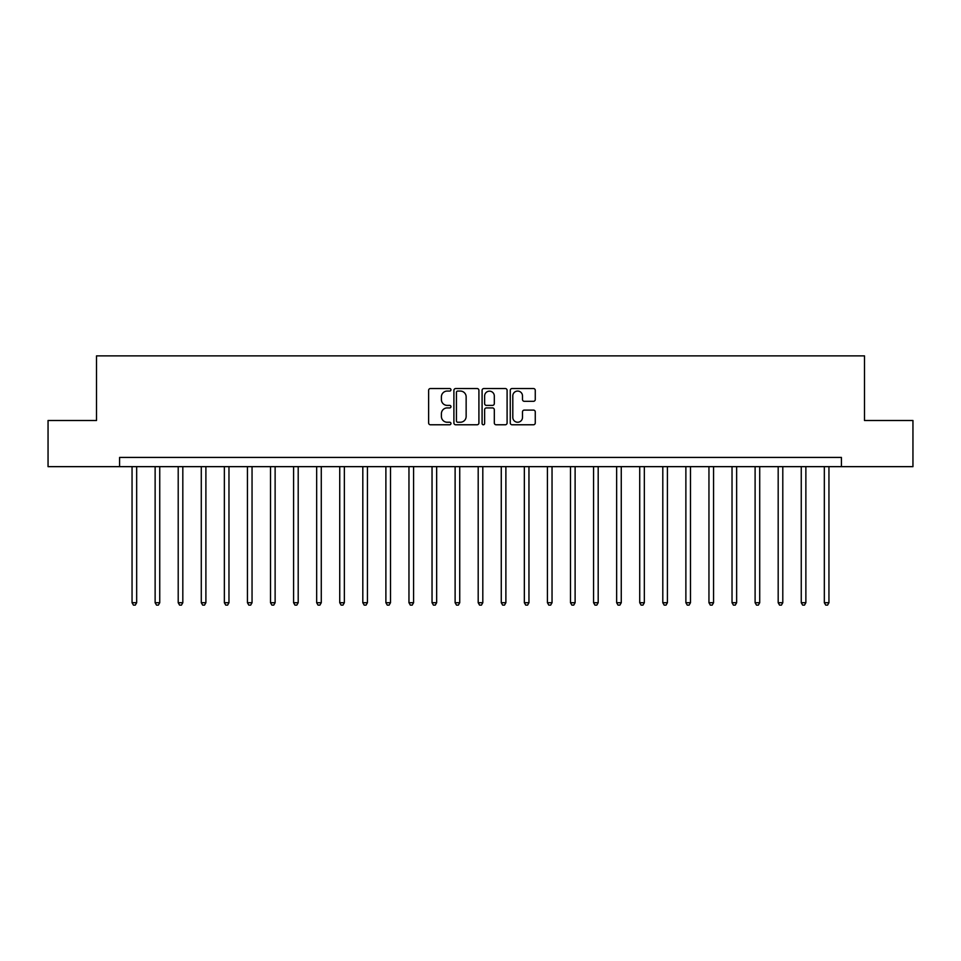 <?xml version="1.0" encoding="UTF-8"?>
<svg xmlns="http://www.w3.org/2000/svg" width="961" height="961" viewBox="0 0 961 961"><rect width="100%" height="100%" fill="white"/><g stroke="black" fill="none" stroke-linecap="round" stroke-linejoin="round"><path stroke-width="1.44" d="M450.961 389.806A1.273 1.273 0 0 0 449.7 388.532L430.444 388.532A1.814 1.814 0 0 0 428.63 390.346L428.63 422.96A1.814 1.814 0 0 0 430.444 424.774L449.7 424.774A1.273 1.273 0 0 0 450.961 423.513A1.273 1.273 0 0 0 449.7 422.239L447.201 422.239A5.802 5.802 0 0 1 441.399 416.437L441.399 413.723A5.802 5.802 0 0 1 447.201 407.92L449.7 407.92A1.273 1.273 0 0 0 450.961 406.659A1.273 1.273 0 0 0 449.7 405.386L447.201 405.386A5.802 5.802 0 0 1 441.399 399.584L441.399 396.869A5.802 5.802 0 0 1 447.201 391.067L449.7 391.067A1.273 1.273 0 0 0 450.961 389.806M533.463 401.314A1.814 1.814 0 0 0 535.265 399.5L535.265 390.346A1.814 1.814 0 0 0 533.463 388.532L512.081 388.532A1.814 1.814 0 0 0 510.267 390.346L510.267 422.96A1.814 1.814 0 0 0 512.081 424.774L533.463 424.774A1.814 1.814 0 0 0 535.265 422.96L535.265 411.909A1.814 1.814 0 0 0 533.463 410.095L524.31 410.095A1.814 1.814 0 0 0 522.496 411.909L522.496 417.398A4.853 4.853 0 0 1 517.643 422.239A4.853 4.853 0 0 1 512.802 417.398L512.802 395.92A4.853 4.853 0 0 1 517.643 391.067A4.853 4.853 0 0 1 522.496 395.92L522.496 399.5A1.814 1.814 0 0 0 524.31 401.314L533.463 401.314M119.584 466.65L48.05 466.65L48.05 420.498L96.508 420.498L96.508 355.882L864.492 355.882L864.492 420.498L912.95 420.498L912.95 466.65L841.416 466.65L841.416 457.424L119.584 457.424L119.584 466.65L841.416 466.65M478.914 390.346A1.814 1.814 0 0 0 477.1 388.532L455.718 388.532A1.814 1.814 0 0 0 453.904 390.346L453.904 422.96A1.814 1.814 0 0 0 455.718 424.774L477.1 424.774A1.814 1.814 0 0 0 478.914 422.96L478.914 390.346M483.9 388.532L505.282 388.532A1.814 1.814 0 0 1 507.096 390.346L507.096 422.96A1.814 1.814 0 0 1 505.282 424.774L496.128 424.774A1.814 1.814 0 0 1 494.314 422.96L494.314 409.734A1.814 1.814 0 0 0 492.5 407.92L486.434 407.92A1.814 1.814 0 0 0 484.62 409.734L484.62 423.513A1.273 1.273 0 0 1 483.359 424.774A1.273 1.273 0 0 1 482.086 423.513L482.086 390.346A1.814 1.814 0 0 1 483.9 388.532M457.712 391.067A1.273 1.273 0 0 0 456.439 392.34L456.439 420.966A1.273 1.273 0 0 0 457.712 422.239L460.343 422.239A5.802 5.802 0 0 0 466.145 416.437L466.145 396.869A5.802 5.802 0 0 0 460.343 391.067L457.712 391.067M494.314 396.004A4.853 4.853 0 0 0 489.473 391.163A4.853 4.853 0 0 0 484.62 396.004L484.62 403.572A1.814 1.814 0 0 0 486.434 405.386L492.5 405.386A1.814 1.814 0 0 0 494.314 403.572L494.314 396.004M132.053 466.65L132.053 602.715L136.666 602.715L136.666 466.65M136.666 602.715L135.273 605.118L133.435 605.118L132.053 602.715M155.129 466.65L155.129 602.715L159.742 602.715L159.742 466.65M159.742 602.715L158.349 605.118L156.511 605.118L155.129 602.715M178.205 466.65L178.205 602.715L182.818 602.715L182.818 466.65M182.818 602.715L181.437 605.118L179.587 605.118L178.205 602.715M201.281 466.65L201.281 602.715L205.894 602.715L205.894 466.65M205.894 602.715L204.513 605.118L202.663 605.118L201.281 602.715M224.357 466.65L224.357 602.715L228.97 602.715L228.97 466.65M228.97 602.715L227.589 605.118L225.739 605.118L224.357 602.715M247.433 466.65L247.433 602.715L252.046 602.715L252.046 466.65M252.046 602.715L250.665 605.118L248.815 605.118L247.433 602.715M270.509 466.65L270.509 602.715L275.122 602.715L275.122 466.65M275.122 602.715L273.741 605.118L271.891 605.118L270.509 602.715M293.585 466.65L293.585 602.715L298.198 602.715L298.198 466.65M298.198 602.715L296.817 605.118L294.967 605.118L293.585 602.715M316.662 466.65L316.662 602.715L321.274 602.715L321.274 466.65M321.274 602.715L319.893 605.118L318.043 605.118L316.662 602.715M339.738 466.65L339.738 602.715L344.35 602.715L344.35 466.65M344.35 602.715L342.969 605.118L341.119 605.118L339.738 602.715M362.814 466.65L362.814 602.715L367.426 602.715L367.426 466.65M367.426 602.715L366.045 605.118L364.195 605.118L362.814 602.715M385.89 466.65L385.89 602.715L390.502 602.715L390.502 466.65M390.502 602.715L389.121 605.118L387.271 605.118L385.89 602.715M408.966 466.65L408.966 602.715L413.578 602.715L413.578 466.65M413.578 602.715L412.197 605.118L410.347 605.118L408.966 602.715M432.042 466.65L432.042 602.715L436.654 602.715L436.654 466.65M436.654 602.715L435.273 605.118L433.423 605.118L432.042 602.715M455.118 466.65L455.118 602.715L459.73 602.715L459.73 466.65M459.73 602.715L458.349 605.118L456.499 605.118L455.118 602.715M478.194 466.65L478.194 602.715L482.806 602.715L482.806 466.65M482.806 602.715L481.425 605.118L479.575 605.118L478.194 602.715M501.27 466.65L501.27 602.715L505.882 602.715L505.882 466.65M505.882 602.715L504.501 605.118L502.651 605.118L501.27 602.715M524.346 466.65L524.346 602.715L528.958 602.715L528.958 466.65M528.958 602.715L527.577 605.118L525.727 605.118L524.346 602.715M547.422 466.65L547.422 602.715L552.034 602.715L552.034 466.65M552.034 602.715L550.653 605.118L548.803 605.118L547.422 602.715M570.498 466.65L570.498 602.715L575.11 602.715L575.11 466.65M575.11 602.715L573.729 605.118L571.879 605.118L570.498 602.715M593.574 466.65L593.574 602.715L598.186 602.715L598.186 466.65M598.186 602.715L596.805 605.118L594.955 605.118L593.574 602.715M616.65 466.65L616.65 602.715L621.262 602.715L621.262 466.65M621.262 602.715L619.881 605.118L618.031 605.118L616.65 602.715M639.726 466.65L639.726 602.715L644.338 602.715L644.338 466.65M644.338 602.715L642.957 605.118L641.107 605.118L639.726 602.715M662.802 466.65L662.802 602.715L667.414 602.715L667.414 466.65M667.414 602.715L666.033 605.118L664.183 605.118L662.802 602.715M685.878 466.65L685.878 602.715L690.491 602.715L690.491 466.65M690.491 602.715L689.109 605.118L687.259 605.118L685.878 602.715M708.954 466.65L708.954 602.715L713.567 602.715L713.567 466.65M713.567 602.715L712.185 605.118L710.335 605.118L708.954 602.715M732.03 466.65L732.03 602.715L736.643 602.715L736.643 466.65M736.643 602.715L735.261 605.118L733.411 605.118L732.03 602.715M755.106 466.65L755.106 602.715L759.719 602.715L759.719 466.65M759.719 602.715L758.337 605.118L756.487 605.118L755.106 602.715M778.182 466.65L778.182 602.715L782.795 602.715L782.795 466.65M782.795 602.715L781.413 605.118L779.563 605.118L778.182 602.715M801.258 466.65L801.258 602.715L805.871 602.715L805.871 466.65M805.871 602.715L804.489 605.118L802.651 605.118L801.258 602.715M824.334 466.65L824.334 602.715L828.947 602.715L828.947 466.65M828.947 602.715L827.565 605.118L825.727 605.118L824.334 602.715"/></g></svg>
